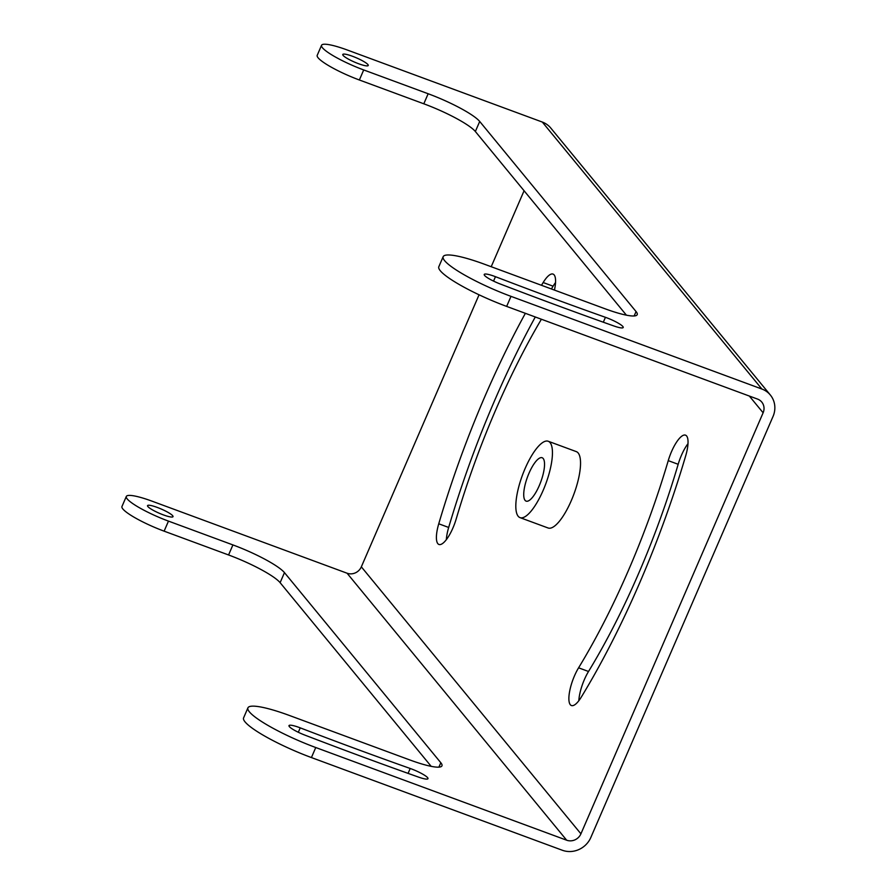 <?xml version="1.0" encoding="UTF-8"?>
<svg xmlns="http://www.w3.org/2000/svg" width="895" height="895" viewBox="0 0 895 895"><rect width="100%" height="100%" fill="white"/><g stroke="black" fill="none" stroke-linecap="round" stroke-linejoin="round"><path stroke-width="1.34" d="M511 296.357L761.891 389.034A22.207 20.809 -39.4 0 1 770.349 395.019A22.207 20.809 -39.4 0 1 773.034 416.455L590.834 837.485A22.207 20.809 -39.4 0 1 562.306 850.25L311.415 757.562A59.54 9.968 -156.6 0 1 243.585 717.891L247.926 707.844A59.54 9.968 -156.6 0 1 289.387 715.463L409.742 759.922A46.26 7.742 23.4 0 0 441.951 765.84A46.26 7.742 23.4 0 0 440.81 762.73L284.465 572.632A46.26 7.742 23.4 0 0 232.913 544.921L168.473 521.114A37.008 6.198 -156.6 0 1 126.318 496.456A37.008 6.198 -156.6 0 1 152.083 501.189L347.07 573.214L566.658 840.204A11.098 10.404 -39.4 0 0 580.922 833.827L763.122 412.785A11.098 10.404 -39.4 0 0 761.779 402.079A11.098 10.404 -39.4 0 0 757.55 399.08L506.648 306.403A59.54 9.968 23.4 0 1 438.818 266.721L443.17 256.675A59.54 9.968 23.4 0 0 511 296.357L506.648 306.403M770.349 395.019L550.772 128.041A22.207 20.809 -39.4 0 0 542.314 122.056L347.316 50.019A37.008 6.198 23.4 0 0 321.551 45.287A37.008 6.198 23.4 0 0 363.706 69.944L428.157 93.751A46.26 7.742 -156.6 0 1 479.709 121.463L636.054 311.561A46.26 7.742 -156.6 0 1 637.195 314.671A46.26 7.742 -156.6 0 1 604.986 308.753L484.631 264.293A59.54 9.968 23.4 0 0 443.17 256.675M352.44 56.251A13.872 2.327 -156.6 0 1 368.248 65.492A13.872 2.327 -156.6 0 1 358.582 63.724A13.872 2.327 -156.6 0 1 342.774 54.472A13.872 2.327 -156.6 0 1 352.44 56.251M495.461 276.689A14.801 2.472 -156.6 0 0 484.229 274.452A14.801 2.472 -156.6 0 0 500.16 283.961A912.162 152.687 -156.6 0 0 613.813 325.948A14.801 2.472 -156.6 0 0 623.211 327.503A14.801 2.472 -156.6 0 0 605.434 317.311A882.559 147.731 -156.6 0 1 495.461 276.689L493.559 281.097M321.551 45.287L317.21 55.333A37.008 6.198 23.4 0 0 359.365 79.991L423.805 103.798A46.26 7.742 -156.6 0 1 475.357 131.509L626.41 315.174M578.83 700.718A24.612 7.529 110.3 0 1 588.518 671.485A299.176 91.469 110.3 0 0 678.175 464.292A24.612 7.529 110.3 0 1 688.009 443.64M446.359 539.651A24.612 7.529 110.3 0 1 448.675 527.457A348.401 106.516 110.3 0 1 535.288 316.975M551.398 288.962A348.401 106.516 110.3 0 1 553.076 286.187A24.612 7.529 110.3 0 1 555.538 282.563M524.078 190.747L491.21 266.721M479.06 294.791L361.334 566.837A11.098 10.404 -39.4 0 1 347.07 573.214M541.397 319.235A299.176 91.469 110.3 0 0 456.193 518.988A24.612 7.529 110.3 0 1 438.953 544.473A24.612 7.529 110.3 0 1 438.751 523.788A348.401 106.516 110.3 0 1 525.376 313.317M541.486 285.292A348.401 106.516 110.3 0 1 543.164 282.529A24.612 7.529 110.3 0 1 553.032 274.083A24.612 7.529 110.3 0 1 554.441 290.081M668.252 460.634A24.612 7.529 110.3 0 1 685.503 435.149A24.612 7.529 110.3 0 1 685.693 455.835A348.401 106.516 110.3 0 1 581.291 697.104A24.612 7.529 110.3 0 1 571.424 705.54A24.612 7.529 110.3 0 1 569.656 691.253A24.612 7.529 110.3 0 1 578.595 667.815A299.176 91.469 110.3 0 0 668.252 460.634L678.175 464.292M520.029 517.623L548.12 527.994A40.7 12.44 -69.7 0 0 572.61 497.475A40.7 12.44 -69.7 0 0 578.159 452.982A40.7 12.44 -69.7 0 0 576.335 451.628L548.243 441.257A40.7 12.44 110.3 0 1 550.067 442.611A40.7 12.44 -69.7 0 1 544.518 487.104A40.7 12.44 -69.7 0 1 520.029 517.623A40.7 12.44 -69.7 0 1 518.194 516.27A40.7 12.44 110.3 0 1 523.754 471.766A40.7 12.44 110.3 0 1 548.243 441.257M311.415 757.562L315.756 747.526L566.658 840.204M315.756 747.526A59.54 9.968 -156.6 0 1 247.926 707.844M157.207 507.409A13.872 2.327 -156.6 0 1 173.015 516.661A13.872 2.327 -156.6 0 1 163.349 514.882A13.872 2.327 -156.6 0 1 147.541 505.641A13.872 2.327 -156.6 0 1 157.207 507.409M410.201 768.481A882.559 147.731 -156.6 0 1 300.228 727.859A14.801 2.472 -156.6 0 0 288.995 725.61A14.801 2.472 -156.6 0 0 304.926 735.131A912.162 152.687 -156.6 0 0 418.58 777.117A14.801 2.472 -156.6 0 0 427.978 778.672A14.801 2.472 -156.6 0 0 410.201 768.481L408.075 773.381M126.318 496.456L121.966 506.503A37.008 6.198 -156.6 0 0 164.121 531.16L228.572 554.967A46.26 7.742 23.4 0 1 280.124 582.679L431.177 766.344M525.074 500.361A23.125 7.071 110.3 0 1 528.229 475.077A23.125 7.071 110.3 0 1 542.146 457.737A23.125 7.071 110.3 0 1 543.187 458.508A23.125 7.071 -69.7 0 1 540.032 483.792A23.125 7.071 -69.7 0 1 526.115 501.133A23.125 7.071 -69.7 0 1 525.074 500.361M542.314 122.056L761.891 389.034M636.054 311.561L634.141 315.969M479.709 121.463L475.357 131.509M428.157 93.751L423.805 103.798M363.706 69.944L359.365 79.991M749.35 396.06L763.122 412.785M361.334 566.837L580.922 833.827M280.124 582.679L284.465 572.632M438.908 767.138L440.81 762.73M228.572 554.967L232.913 544.921M164.121 531.16L168.473 521.114M298.315 732.267L300.228 727.859M448.675 527.457L438.751 523.788M553.076 286.187L543.164 282.529M588.518 671.485L578.595 667.815M605.434 317.311L603.319 322.211"/></g></svg>
